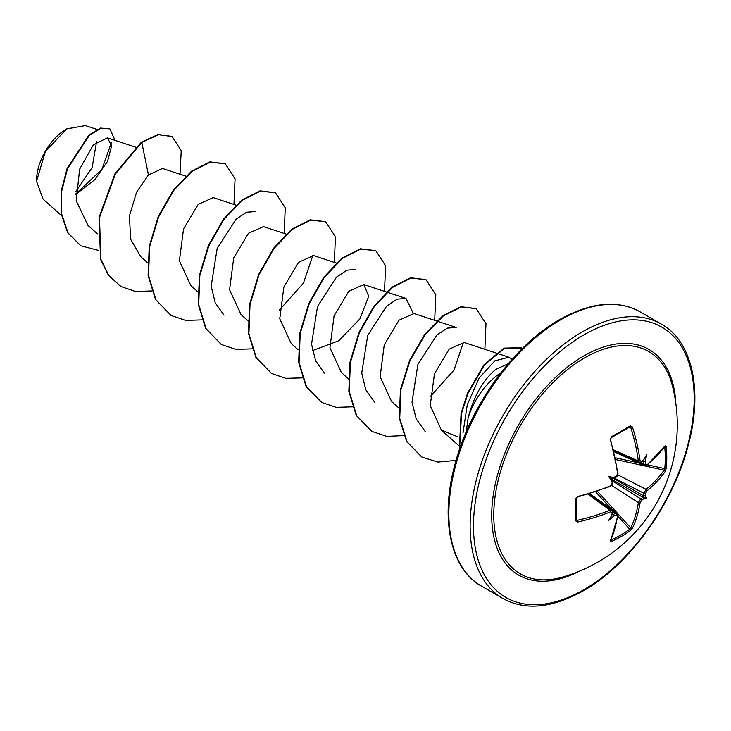 <?xml version="1.0" encoding="UTF-8"?>
<svg xmlns="http://www.w3.org/2000/svg" width="731" height="731" viewBox="0 0 731 731"><rect width="100%" height="100%" fill="white"/><g stroke="black" fill="none" stroke-linecap="round" stroke-linejoin="round"><path stroke-width="1.1" d="M642.896 461.197L641.334 462.33L639.278 462.577L638.364 461.014A156.79 92.864 -121.3 0 0 630.771 427.489L629.756 426.904A1.188 0.758 -122 0 0 630.012 426.822L630.012 426.822A1.188 0.758 -122 0 0 630.223 425.826L632.443 427.005A157.978 93.559 58.7 0 1 640.091 460.786L641.571 461.636A158.097 82.978 -4.2 0 0 643.582 460.174A116.594 19.7 -57.8 0 0 646.652 454.554A116.594 114.84 -47.6 0 1 645.354 461.197A158.097 98.886 55.5 0 1 645.665 464.002L646.999 464.779A1.188 0.795 51.4 0 1 646.78 465.4L664.415 446.559M646.999 464.779A157.978 88.789 -1.3 0 0 665.173 445.901L666.243 446.623A158.325 122.223 30.8 0 1 666.773 457.551A158.325 122.223 30.8 0 1 666.243 468.279A1.188 0.713 -174.3 0 1 664.753 468.598A157.138 121.309 -149.2 0 0 665.274 457.953A157.138 121.309 -149.2 0 0 664.753 447.107L664.589 447.08M562.221 577.161L562.221 577.161A128.354 74.105 -60 0 1 494.467 501.704A128.354 74.105 -60 0 1 584.526 357.898A128.354 74.105 -60 0 1 672.502 386.142L672.502 386.142A158.417 158.417 0 0 1 562.221 577.161M666.243 468.279L665.173 471.458A157.978 93.559 -178.7 0 1 646.999 490.784L645.665 493.261A158.097 98.886 55.5 0 1 645.354 495.764A116.594 51.097 -8.2 0 1 646.652 498.56A116.594 51.097 -111.8 0 1 643.582 498.834A158.097 98.886 -175.5 0 1 641.571 500.36L640.091 502.754A157.978 93.559 58.7 0 1 632.443 528.157L630.223 530.669A158.325 122.223 -150.8 0 1 621.195 536.49A158.325 122.223 -150.8 0 1 611.472 541.497L610.312 540.931A1.188 0.905 24.7 0 0 610.705 540.556L618.006 515.254L617.256 513.317M610.312 540.931A157.978 88.789 -118.7 0 0 617.567 515.757L616.233 514.99A1.188 0.612 -114.2 0 0 615.575 513.39L617.266 513.308L589.807 493.745M616.233 514.99A158.097 98.886 -175.5 0 1 613.647 516.123A116.594 114.84 -72.4 0 1 608.539 520.563A116.594 19.7 -62.2 0 0 611.874 515.099A158.097 82.978 -115.8 0 0 612.13 512.623L610.659 511.764A157.978 93.559 -178.7 0 1 577.581 522.035L575.443 520.7A158.325 42.087 -101.2 0 0 575.443 499.045L577.581 496.477A157.978 88.789 -1.3 0 0 610.659 485.759L612.13 483.365A158.097 82.978 -115.8 0 0 611.874 480.523A116.594 44.043 -109.7 0 1 608.539 476.557A116.594 44.043 -10.3 0 1 613.647 477.462A158.097 82.978 -4.2 0 0 616.233 476.265L617.567 473.789A157.978 88.789 -118.7 0 0 610.312 439.788L611.472 436.654A158.325 42.087 -18.8 0 0 621.195 431.244A158.325 42.087 -18.8 0 0 630.223 425.826M66.311 129.14A42.087 24.297 120 0 0 36.55 180.685A42.087 24.297 120 0 0 36.55 180.95M97.095 129.46L85.326 125.586L66.731 128.903L45.395 151.427L36.55 181.206L43.01 199.051L61.486 215.554M508.292 363.691L495.828 369.383C483.109 379.965 473.889 396.047 468.169 417.639A54.341 31.378 -60 0 1 500.973 372.709M466.204 431.994L468.169 417.639M642.887 497.217L642.869 497.345A1.188 0.768 -127.7 0 0 642.796 497.299L643.627 495.846A156.909 98.146 -124.5 0 0 643.947 493.27L646.067 489.331A156.79 92.864 1.3 0 0 664.095 470.152L664.753 468.598L647.511 464.825M608.539 476.557L611.847 478.467L616.005 476.959A1.188 0.594 -115.2 0 0 616.233 476.265M614.058 451.731L644.733 465.738L643.947 464.231A156.909 98.146 -124.5 0 0 643.627 461.343L645.354 461.197M642.997 461.097L643.627 461.343A1.188 0.594 -6.8 0 0 643.7 461.371M75.713 194.428L94.747 179.744L107.512 161.432L111.669 145.67L107.42 137.885L93.44 144.72L79.642 169.181L76.198 200.76L87.976 225.404L97.369 233.801M186.222 176.29L162.52 168.477L148.457 174.965L136.606 192.125L129.515 215.563L130.529 239.092L140.672 256.618L147.561 262.776M236.405 205.256L213.251 197.626L198.256 204.324L183.518 228.977L179.387 260.866L190.855 285.593L198.156 292.117M286.095 234.066L263.443 226.601L248.449 233.29L233.71 257.952L229.571 289.832L241.038 314.568L248.339 321.092M336.772 263.206L313.626 255.576L298.632 262.283L283.893 286.917L279.754 318.789L291.23 343.543L298.111 349.692M312.457 350.624L338.773 340.756L359.871 318.908L368.726 296.32L363.81 284.551L348.815 291.24L334.076 315.893L329.937 347.782L341.414 372.499M425.159 431.464L416.231 418.964L412.001 402.269L417.885 364.404L436.809 335.1L447.317 328.128L456.208 327.433L413.993 313.526L398.989 320.215L384.25 344.877L380.129 376.757L391.606 401.474M462.979 433.063L467.255 404.837L479.061 378.146L494.841 360.831L508.877 357.231L464.176 342.501L449.209 349.171L434.47 373.742L430.221 405.55L441.396 430.13L458.109 436.955M508.877 357.231L512.166 359.241M463.427 342.309L454.015 370.023L429.956 396.979M374.564 402.123L365.783 389.733L361.726 373.13L367.73 335.337L386.662 306.097L397.152 299.153L406.025 298.467L413.234 313.325M324.381 373.148L315.6 360.758L311.543 344.146L317.546 306.371L336.461 277.131L346.969 270.168L355.842 269.483M312.868 255.384L303.466 283.089L279.416 310.045M224.006 315.198L215.243 302.826L211.168 286.223L217.171 248.43L236.095 219.181L246.594 212.228L255.475 211.542M111.313 142.764L101.874 169.446L75.704 193.989M75.704 191.677L92.133 167.655L96.565 141.741M148.457 174.965L141.796 142.408L158.609 134.723L172.105 136.542L181.233 150.677L180 174.234M98.868 250.486L80.858 245.817L68.038 232.887L61.568 213.744L61.66 191.275L67.508 168.733L89.41 135.253L100.933 128.336L109.888 128.866L115.069 140.398M141.375 142.17L114.959 173.759L99.041 217.418L100.567 259.341L108.462 275.368L121.026 286.552L108.873 275.614L100.979 259.578L99.462 217.655L115.379 173.996L141.796 142.408L141.375 142.17L158.188 134.477L171.895 136.423M80.657 245.698L67.617 232.65L61.148 213.507L61.24 191.038L67.088 168.495L88.99 135.016L100.522 128.099L109.677 128.747M121.026 286.552L135.317 291.422L151.628 290.975M233.947 204.452L235.071 178.857L225.303 163.835L210.263 162.127L191.961 171.401L173.667 190.517L158.636 216.842L149.636 246.639L148.521 275.66L155.931 299.756L171.209 315.527L185.647 320.416L202.131 319.886M284.14 233.427L285.254 207.832L275.486 192.81L260.446 191.102L242.144 200.367L223.85 219.483L208.819 245.817L199.828 275.614L198.704 304.635L206.115 328.731L221.392 344.502L235.83 349.391L252.314 348.861M334.323 262.392L335.438 236.807L325.67 221.785L310.629 220.077L292.327 229.342L274.034 248.458L259.002 274.783L250.011 304.589L248.887 333.61L256.298 357.697L271.576 373.477L285.867 378.347L302.186 377.89M384.506 291.367L385.621 265.773L375.853 250.751L360.812 249.043L342.519 258.317L324.217 277.433L309.195 303.758L300.194 333.564L299.07 362.585L306.481 386.672L321.759 402.452L336.196 407.341L352.68 406.811M434.689 320.342L435.804 294.748L426.036 279.726L410.996 278.018L392.702 287.292L374.4 306.408L359.378 332.733L350.377 362.539L349.254 391.551L356.664 415.647L371.951 431.427L386.909 436.389L404.024 435.557M484.872 349.317L485.987 323.723L476.219 308.701L461.371 306.947L443.297 315.947L425.159 334.615L410.109 360.447L400.862 389.851L399.729 418.461L407.103 441.889L421.924 457.076L437.906 462.074L456.08 460.402M522.61 348.276L504.6 348.349L484.498 364.879L468.05 393.205L461.553 413.326L459.561 449.355M225.093 163.717L209.843 161.88L191.54 171.155L173.247 190.27L158.216 216.595L149.225 246.402L148.101 275.423L155.511 299.509L170.999 315.408M275.276 192.692L260.026 190.855L241.733 200.13L223.43 219.245L208.408 245.57L199.408 275.377L198.284 304.398L205.694 328.484L221.182 344.383M325.459 221.667L310.209 219.83L291.916 229.105L273.613 248.22L258.591 274.545L249.591 304.352L248.467 333.363L255.877 357.459L271.375 373.358M375.643 250.632L360.392 248.805L342.099 258.08L323.806 277.195L308.774 303.52L299.774 333.318L298.659 362.338L306.061 386.434L321.558 402.324M425.826 279.607L410.584 277.78L392.282 287.045L373.989 306.17L358.958 332.495L349.957 362.293L348.842 391.313L356.244 415.409L371.741 431.299M476.009 308.583L460.95 306.709L442.876 315.71L424.738 334.378L409.689 360.209L400.442 389.614L399.309 418.223L406.692 441.643L421.714 456.957M521.678 347.709L504.152 348.12L484.032 364.696L467.575 393.095L461.078 413.317L459.324 450.049M643.6 461.206L642.823 460.585M630.076 426.794L611.335 437.613A1.188 0.603 -118.2 0 0 611.472 436.654M611.847 478.467L612.158 480.806L640.721 498.862A156.909 98.146 4.5 0 0 642.796 497.299L612.13 479.6M576.247 518.763L577.161 520.344L576.147 519.759A1.188 0.758 -178 0 1 576.211 520.024L576.211 520.088M611.847 514.231L612.907 514.551A156.909 98.146 4.5 0 0 615.575 513.39L612.551 511.234M630.223 530.669A1.188 0.713 -125.7 0 0 629.756 529.217L630.771 527.873A156.79 92.864 -121.3 0 0 638.364 502.672L640.721 498.862A1.188 0.749 -126.4 0 1 641.571 500.36M577.581 522.035L577.161 520.344A156.79 92.864 1.3 0 0 609.992 510.156L611.81 510.156L589.277 493.909M640.575 462.686L643.947 464.231A1.188 0.612 -5.8 0 0 645.665 464.002M665.173 445.901A1.188 0.905 35.3 0 1 665.046 446.431M666.243 446.623A1.188 0.658 174.5 0 1 664.753 447.107M643.582 460.174L642.869 460.886M641.334 462.33A1.188 0.768 -125.5 0 0 641.571 461.636M665.173 471.458A1.188 0.895 -145.5 0 0 664.095 470.152L615.758 459.561M613.62 449.894L638.364 461.014A1.188 0.567 -7.7 0 0 640.091 460.786M646.999 490.784A1.188 0.786 -129 0 0 646.067 489.331L617.823 474.858M628.943 427.489L632.443 427.005M645.665 493.261A1.188 0.749 -173.6 0 1 643.947 493.27L613.949 477.91M645.354 495.764L643.7 495.892A1.188 0.768 -172.3 0 1 643.627 495.846L612.962 478.147M611.143 437.65A1.188 0.603 -118.2 0 0 611.335 437.613L610.312 439.788M610.486 439.203L618.006 473.268A1.188 0.567 172.7 0 1 617.567 473.789M642.869 497.345L643.582 498.834M617.686 472.948A1.188 0.567 172.7 0 1 618.006 473.268L617.065 476.146C618.188 474.52 613.355 481.135 618.006 473.268L617.585 473.962M640.091 502.754A1.188 0.786 -171 0 1 638.364 502.672L611.399 485.238M615.575 476.886A1.188 0.594 -115.2 0 0 616.005 476.959C616.169 477.672 616.836 476.438 618.006 473.268M632.443 528.157A1.188 0.895 -154.5 0 1 630.771 527.873L597.428 491.314M611.472 541.497A1.188 0.658 -114.5 0 0 611.143 539.962A157.138 121.309 29.2 0 0 629.756 529.217L617.859 516.177M612.34 482.478A1.188 0.594 175.2 0 1 612.615 482.825L612.615 482.825A1.188 0.594 175.2 0 1 612.13 483.365M609.992 486.289A1.188 0.567 -112.7 0 0 610.422 486.398L610.422 486.398A1.188 0.567 -112.7 0 0 610.659 485.759M617.567 515.757A1.188 0.795 8.6 0 0 618.006 515.254M576.147 498.268A1.188 0.603 178.2 0 1 576.211 498.451L576.211 498.451A1.188 0.603 178.2 0 1 575.443 499.045M613.647 516.123L612.962 514.606A1.188 0.594 -113.2 0 0 612.907 514.551L612.377 514.131M612.414 480.587L612.615 482.825C613.227 482.734 612.496 483.931 610.422 486.398L577.417 497.098L576.211 498.451L576.211 520.024A1.188 0.758 -178 0 1 575.443 520.7M612.13 514.121L611.874 515.099M612.13 512.623A1.188 0.768 5.5 0 0 612.615 512.075L611.801 510.165M587.98 494.284L609.992 510.156A1.188 0.567 67.7 0 1 610.659 511.764M646.652 498.56L642.823 496.349M578.614 571.505A130.273 75.211 -60 0 1 491.753 512.44A130.273 75.211 -60 0 1 583.831 355.924A130.273 75.211 -60 0 1 675.8 403.165M583.831 589.698A156.041 90.087 -60 0 1 473.496 526A156.041 90.087 -60 0 1 583.831 334.889A156.041 90.087 -60 0 1 694.176 398.587A156.041 90.087 -60 0 1 583.831 589.698M481.665 586.225L502.946 598.515A158.417 91.466 -60 0 1 478.659 471.577A158.417 91.466 -60 0 1 582.15 331.975A158.417 91.466 -60 0 1 661.363 324.125L640.082 311.845A158.417 91.466 120 0 0 560.869 319.685A158.417 91.466 120 0 0 457.378 459.287A158.417 91.466 120 0 0 481.665 586.225C451.283 569.613 439.742 520.883 454.6 465.793C469.421 406.875 513.61 345.407 559.681 319.566C591.041 302.141 617.832 299.564 640.082 311.845M611.509 509.205L595.71 491.89M615.401 457.789L638.3 462.805M502.946 598.515C525.187 610.796 551.987 608.219 583.338 590.785C629.711 564.798 674.156 502.69 688.712 443.452C703.149 388.791 691.526 340.646 661.363 324.125M107.42 137.876L135.537 147.15M363.81 284.551L406.025 298.458M341.404 372.518L348.705 379.033M391.588 401.493L399.089 408.181M441.396 430.13L458.593 445.481M613.93 451.201L639.287 462.595M644.733 465.729L646.78 465.4M610.504 539.944L610.696 540.584M610.422 486.398L612.615 482.825M577.417 497.098C577.591 496.751 575.324 498.46 577.417 497.098M612.423 513.994L612.615 512.075"/></g></svg>
